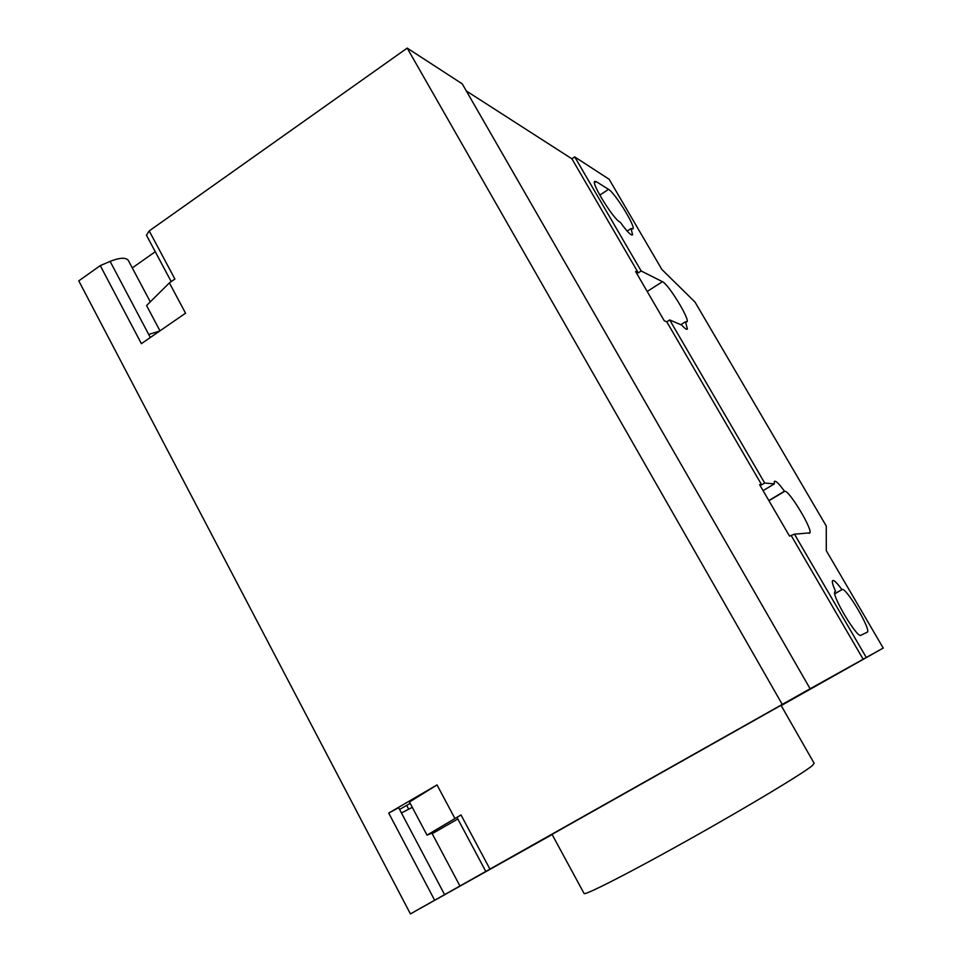 <?xml version="1.0" encoding="UTF-8"?>
<svg xmlns="http://www.w3.org/2000/svg" width="962" height="962" viewBox="0 0 962 962"><rect width="100%" height="100%" fill="white"/><g stroke="black" fill="none" stroke-linecap="round" stroke-linejoin="round"><path stroke-width="1.44" d="M812.217 765.704C802.524 773.725 747.414 806.877 688.708 839.73C629.954 872.63 584.283 895.923 584.066 893.482L552.044 834.367L778.547 706.721L781.048 705.35L814.153 763.299L812.217 765.704M835.545 591.293C833.032 585.726 831.998 582.238 832.455 580.82C833.477 579.401 836.627 582.323 841.906 589.598L842.219 589.514C845.995 587.313 870.129 627.693 867.592 631.974L860.846 635.317C857.322 638.503 831.841 595.959 834.763 591.822L834.812 591.714M841.906 589.598L834.751 593.722M631.06 228.535L632.611 234.872C631.144 235.81 627.056 231.638 620.358 222.342L619.805 222.018C613.467 219.108 591.45 183.622 594.612 181.409L596.236 181.614L608.525 189.346C614.922 192.785 635.774 226.539 632.96 228.92L631.06 228.535L627.152 231.084M781.18 705.591L883.224 648.063L826.286 550.673L826.274 526.046L694.997 302.068L661.88 269.48L609.126 179.245L574.735 156.914L641.185 270.995L662.457 281.686C668.313 283.958 689.826 319.035 687.048 321.813L685.485 321.741L687.385 329.016C686.748 329.918 684.86 328.607 681.733 325.084L669.696 319.949L666.774 321.813L664.225 320.743L635.593 271.524L638.287 272.871L641.185 270.995M774.362 483.874L774.29 481.505C775.444 480.206 778.835 483.441 784.451 491.209L784.836 491.233C789.321 490.572 812.541 529.088 809.908 532.864L794.468 534.175L789.525 536.099L759.619 484.692L761.676 484.86L764.694 483.044L774.362 483.874L763.07 490.644M768.83 500.541L784.451 491.209M680.819 324.699L685.485 321.741M761.676 484.86L666.774 321.813M669.696 319.949L764.694 483.044M574.735 156.914L571.909 158.814L466.329 90.957M638.287 272.871L571.909 158.814M794.468 534.175L866.293 657.479L863.167 659.247L791.425 535.966M883.224 648.063L866.293 657.479M552.14 834.535L410.413 913.9L78.776 280.856L100.264 265.62L141.39 343.674L185.546 313.203L169.396 282.9L174.904 279.052L149.218 230.928L146.452 235.197L171.212 281.625M863.167 659.247L806.348 690.86L810.112 688.732L462.241 83.85L407.203 48.1L149.218 230.928M431.926 833.152L427.008 835.136L409.463 802.007L437.025 784.92L388.72 813.07L398.653 807.671L401.455 812.974L412.289 807.334M399.603 809.475L410.173 803.354M810.112 688.732L410.413 913.9M388.72 813.07L434.644 900.228M406.685 805.41L408.67 809.15M432.215 833.693L457.816 818.975M485.786 871.404L456.998 817.435L461.002 814.934L427.008 835.136M437.025 784.92L454.894 818.446M782.178 704.28L407.203 48.1M155.267 251.719L132.287 267.905M150.288 301.852L128.223 260.245C125.577 257.287 119.528 257.66 110.113 261.375L100.264 265.62M150.325 337.506L148.701 334.427L159.644 331.084M169.396 282.9L146.573 305.543L159.981 330.844M842.219 589.514L834.763 593.807M596.236 181.614L594.468 182.792M608.525 189.346L599.807 195.118M768.939 500.721L784.836 491.233M647.198 291.486L662.457 281.686M401.455 812.974L444.588 894.636M489.911 869.071L461.002 814.934M148.701 334.427L110.113 261.375M867.592 631.974L865.295 633.273M809.21 533.273L809.908 532.864M459.944 886.014L431.758 832.839"/></g></svg>
